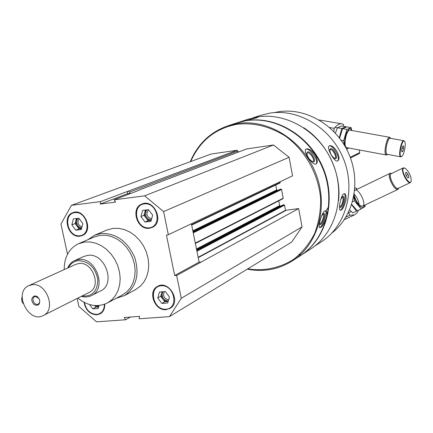 <?xml version="1.0" encoding="UTF-8"?>
<svg xmlns="http://www.w3.org/2000/svg" width="433" height="433" viewBox="0 0 433 433"><rect width="100%" height="100%" fill="white"/><g stroke="black" fill="none" stroke-linecap="round" stroke-linejoin="round"><path stroke-width="0.65" d="M84.018 302.283C85.604 310.19 89.875 314.374 96.83 314.834L100.256 313.801C103.406 311.82 104.894 308.621 104.716 304.199M149.331 228.256L152.194 227.444C164.74 222.259 154.029 198.184 141.791 204.084C130.273 208.273 137.169 230.296 149.331 228.256M95.13 235L106.61 230.134L113.208 228.348L118.821 228.348L124.498 229.625L130.024 232.137L135.166 235.785L139.718 240.429L143.485 245.874L146.311 251.909L148.086 258.279L148.736 264.72L148.238 270.977L146.619 276.79L143.951 281.932L140.346 286.197L135.101 289.877M67.51 254.225L60.95 224.023L71.44 205.35L100.678 201.556L100.218 204.078L115.616 202.097L114.128 199.808L144.617 195.851L163.625 211.575L168.34 234.713L166.44 235.119L174.672 275.491L176.648 275.507L181.286 298.267L169.46 316.615L139.09 318.791L139.578 316.377L124.228 317.497L125.684 319.754L96.537 321.843L78.86 306.445L77.128 298.472M79.905 236.18L82.254 235.557C94.167 231.092 84.37 207.472 72.76 212.7C61.713 216.376 68.365 238.128 79.905 236.18M166.093 309.633L170.218 308.285C181.806 301.725 168.524 279.258 157.358 286.494C147.393 291.555 154.792 311.094 166.093 309.633M71.44 205.35L211.223 154.013L237.003 150.278L127.675 191.364L127.215 193.795L131.242 193.264M128.59 191.24L129.624 192.1L129.9 193.437M139.247 190.201L114.128 199.808M252.991 117.83L260.195 115.47L269.537 113.17C298.375 108.358 330.828 127.8 343.309 158.435C355.98 189.005 346.384 224.944 322.401 241.143L319.965 242.718M303.722 127.708C327.094 142.76 341.561 173.059 338.59 200.679M337.112 151.664C334.292 147.252 331.748 145.277 329.486 145.737L329.378 145.786C325.843 147.242 334.649 163.1 337.848 160.892C339.532 159.414 339.288 156.335 337.112 151.664M345.88 200.365C346.33 196.587 345.913 194.363 344.619 193.686L343.726 193.811C340.82 195.326 338.184 209.994 340.278 210.335C342.411 210.016 344.273 206.693 345.88 200.365M228.38 125.667L236.142 123.129L245.809 120.758C275.756 115.811 309.649 136.298 322.791 168.48C336.132 200.582 326.287 238.199 301.417 255.005L298.889 256.645M190.287 161.704C197.665 144.184 210.037 132.276 227.406 125.987L237.192 123.589C267.502 118.599 301.882 139.453 315.256 172.166C328.826 204.804 318.899 242.989 293.736 259.995C279.642 269.294 264.152 272.352 247.259 269.164M314.953 154.678C311.646 150.327 308.745 148.416 306.255 148.947L305.985 149.098C302.434 151.052 313.102 166.683 316.355 163.885C317.968 162.213 317.497 159.144 314.953 154.678M326.433 217.474C327.191 213.832 326.991 211.629 325.816 210.86L324.739 210.979C321.649 212.679 317.773 227.152 319.689 227.682C321.892 227.482 324.138 224.078 326.433 217.474M190.704 161.552C199.808 140.871 215.255 128.444 237.046 124.26C253.906 122.404 270.16 126.436 285.802 136.363C305.46 150.727 318.666 174.456 320.658 199.077C320.745 211.326 318.704 222.881 314.537 233.739C309.243 243.882 302.331 252.369 293.812 259.21C279.772 268.092 264.401 271.323 247.708 268.893M237.003 150.278L237.885 150.982L238.118 152.167M246.561 148.957L273.467 144.99L289.098 157.293L292.551 175.83L168.34 234.713M280.097 181.736L280.027 182.991L191.678 225.068M275.778 185.015L276.703 189.925L192.826 230.794M278.138 190.222L277.217 190.336L276.703 189.925M280.178 189.237L281.039 189.086L281.558 189.497L193.242 232.873M195.364 243.454L282.993 198.687L283.198 198.217L281.558 189.497M278.765 200.847L279.653 205.567L196.468 248.959M281.309 205.843L280.167 205.978L279.653 205.567M283.117 204.912L283.988 204.76L284.503 205.172L285.477 210.351L198.141 257.305M169.46 316.615L291.712 242.052L302.055 226.87L298.646 208.571L285.477 210.351M236.873 122.885L246.312 120.596C276.232 115.649 310.098 136.114 323.229 168.264C336.555 200.338 326.709 237.923 301.861 254.712L299.338 256.352M237.609 122.647L247.865 119.297L257.381 116.959C286.825 112.071 320.057 132.065 332.896 163.533C345.929 194.926 336.192 231.769 311.722 248.304L309.238 249.922M301.005 254.111L299.365 254.761M245.349 120.834L257.722 117.446M274.197 112.618L278.311 111.806C305.617 107.276 336.262 125.056 348.733 153.628C361.349 182.136 353.631 216.386 331.786 233.106M328.209 207.391L325.67 211.244M305.758 149.298C309.563 147.193 319.375 161.184 316.09 164.031M307.49 151.945C310.932 150.365 317.963 163.517 312.68 161.682C309.411 159.804 307.452 157.011 306.802 153.304L307.49 151.945M306.808 153.591L307.349 152.898C309.617 151.626 315.392 160.156 313.124 161.422L312.42 161.579M325.362 210.768C327.792 212.522 322.542 227.509 319.494 227.52M321.54 216.121L323.511 213.631C327.056 212.024 321.199 228.083 319.738 223.975L319.614 222.67M323.04 213.972L323.224 214.021C325.015 214.644 321.346 224.705 319.722 223.623L319.646 223.574M329.129 145.97C332.847 144.406 340.858 158.63 337.594 160.995M330.428 148.698C333.621 147.204 339.434 160.594 334.655 158.446C331.673 156.297 330.049 153.406 329.789 149.769L330.428 148.698M329.762 150.099L330.211 149.591C332.349 148.357 337.275 157.266 334.996 158.234L334.395 158.316M344.203 193.643C346.86 195.077 343.125 210.065 340.073 210.205M340.868 199.342L342.676 196.544C346.054 194.753 341.826 210.687 339.97 206.752L339.705 205.128M342.222 196.928L342.449 196.95C344.311 197.372 341.713 207.326 339.97 206.449L339.845 206.384M130.409 317.048L125.684 319.754M127.675 191.364L100.678 201.556M273.467 144.99L144.617 195.851M289.098 157.293L163.625 211.575M298.646 208.571L176.648 275.507M302.055 226.87L181.286 298.267M191.418 223.774L199.11 262.133L201.02 262.133M127.215 193.795L100.218 204.078M199.11 262.133L174.672 275.491M64.198 269.586C64.214 257.17 68.966 248.547 78.46 243.725L84.998 241.966L90.519 242.004L96.121 243.308L101.576 245.841L106.664 249.505L111.167 254.149L114.907 259.594L117.722 265.613L119.503 271.956L120.174 278.37L119.714 284.584L118.149 290.348L115.546 295.436L112.012 299.641L107.703 302.808C97.842 307.647 87.899 306.077 77.88 298.093M83.764 256.493L87.872 255.362C104.9 252.563 116.201 283.799 100.77 290.857L100.31 291.095M79.082 243.46L94.221 237.013L100.662 235.271L106.096 235.292L111.606 236.553L116.964 239.016L121.96 242.583L126.376 247.119L130.035 252.434L132.785 258.312L134.517 264.52L135.156 270.793L134.685 276.876L133.12 282.527L130.544 287.512L127.053 291.647L121.982 295.203M87.894 239.709L94.491 235.265L101.17 233.468C116.168 233.138 127.367 241.154 134.76 257.511C139.794 274.598 136.33 287.301 124.368 295.625L116.028 298.375M141.791 204.084L142.024 203.992C130.506 208.181 137.402 230.194 149.558 228.153L152.162 227.46M149.239 227.818C162.548 226.464 157.574 202.076 144.308 203.873C131.107 205.448 136.103 229.452 149.239 227.818M148.579 209.745C145.645 213.94 146.657 216.982 151.62 218.871M146.646 209.886C144.33 215.066 145.878 218.459 151.279 220.078M145.434 210.037L143.978 215.271L148.086 220.722L151.204 220.354L149.461 220.294L147.945 219.704L146.603 218.66L145.331 216.857L144.682 214.741L144.665 213.014L146.127 209.951M143.978 215.271L140.925 216.57L142.641 210.378L148.514 209.659L152.665 215.158L150.917 221.355L145.05 222.042L140.925 216.57M148.086 220.722L145.05 222.042M72.977 212.619C61.968 216.332 68.63 238.026 80.148 236.082L82.27 235.552M79.813 235.758C92.261 234.497 87.239 210.941 74.833 212.625C62.487 214.091 67.526 237.289 79.813 235.758M84.283 302.423C85.967 310.19 90.226 314.288 97.068 314.704L100.229 313.811M84.397 302.483C85.988 310.023 90.107 314.006 96.743 314.423C101.771 313.606 104.31 310.239 104.358 304.329M157.644 286.337L157.58 286.37C147.621 291.431 155.014 310.964 166.315 309.503L170.137 308.334M166.007 309.205C179.273 308.366 174.407 284.492 161.173 285.758C148.01 286.814 152.903 310.315 166.007 309.205M79.12 218.568C77.004 222.275 77.945 225.09 81.94 227M77.659 218.373C75.564 223.006 76.89 226.28 81.631 228.196M81.545 228.548L78.811 227.807L76.419 225.111L75.743 221.398L77.063 218.443M81.539 228.559L79.06 228.851L75.126 223.574L76.419 218.524M75.126 223.574L71.851 224.868L73.372 218.898L78.86 218.221L82.833 223.547L81.29 229.522L75.802 230.167L71.851 224.868M79.06 228.851L75.802 230.167M96.256 305.611L98.746 306.542M94.686 305.525L95.904 307.176L98.632 306.959L94.859 305.536M95.904 307.176L92.759 308.843L89.593 304.561M99.027 305.509L98.237 308.415L92.759 308.843M164.399 291.609C162.624 295.934 164.031 298.683 168.626 299.853M162.813 291.745C161.33 296.816 163.144 299.939 168.258 301.103M168.156 301.449L165.005 300.951L163.301 299.69L162.251 298.283L161.341 294.965L161.563 293.341L162.337 291.782M168.15 301.476L164.773 301.747L160.697 296.302L162.012 291.81M160.697 296.302L157.758 297.974L159.49 292.021L165.346 291.533L169.465 297.027L167.701 302.986L161.85 303.441L157.758 297.974M164.773 301.747L161.85 303.441M345.935 217.09L349.837 215.244L354.432 214.903L355.184 214.524L357.128 212.782L358.551 210.189M349.837 215.244L348.446 212.462M407.951 177.887L406.208 175.668L405.429 172.848L406.398 172.258L408.135 174.472L408.914 177.281L407.951 177.887M403.675 168.074C400.011 170.039 409.84 187.013 411.242 181.162C411.161 175.96 409.088 171.625 405.017 168.15L403.675 168.074M391.849 173.406L390.176 173.287C386.48 174.905 394.495 191.381 398.008 189.378L398.923 188.014M391.719 173.465L391.064 173.617C387.346 175.403 396.271 192.1 398.788 188.079M403.28 167.885L391.129 173.752C387.789 175.23 395.053 190.157 398.236 188.344L398.311 188.306M404.747 168.036L403.237 167.907C399.973 169.346 407.285 184.361 410.387 182.58L411.22 181.248M406.138 175.425L408.135 174.472M407.87 177.779L408.914 177.281M351.585 204.771L356.543 211.142L352.738 212.939L349.653 209.832M359.157 204.652C358.567 200.696 356.911 197.183 354.189 194.114M353.734 196.663L354.389 200.831L361.138 208.971L357.312 210.774L351.704 204.414M353.793 196.36C356.819 204.16 360.05 207.845 363.487 207.418L364.57 205.21M357.236 189.199L355.85 187.857L354.838 188.469M361.138 208.971L365.143 206.438L364.959 205.026M356.922 189.351L356.608 189.172M362.8 206.038C366.881 203.905 357.939 186.861 354.654 190.531M354.091 194.709C355.331 199.889 357.55 203.613 360.754 205.881L362.702 206.092M355.85 187.857L354.849 188.344M354.389 200.831L352.527 201.718M333.854 131.535L334.211 128.352C337.09 124.834 339.732 123.34 342.14 123.881L343.564 124.509L343.358 126.247M319.153 119.984L341.664 123.8M334.211 128.352L329.605 127.519M403.529 145.84L403.653 148.319L402.809 151.323L401.829 151.864L401.694 149.38L402.544 146.365L403.529 145.84M401.678 156.465L401.802 156.389C404.059 155.101 406.268 143.913 404.72 141.613C402.17 137.066 397.759 158.651 401.678 156.465M390.739 138.354L389.808 137.331C386.729 136.076 383.081 154.619 386.328 155.003L387.216 154.749M390.701 138.349C387.697 135.123 383.654 156.351 387.643 154.392M403.837 140.72L390.306 138.279C387.519 137.142 384.212 153.953 387.151 154.3L387.248 154.316M404.617 141.45L403.924 140.736C401.245 139.615 397.911 156.502 400.747 156.833L401.488 156.616M401.786 151.139L402.809 151.323M402.078 148.032L403.653 148.319M335.396 133.169L337.448 127.713L341.713 125.949L345.989 126.717L341.761 128.487L339.266 137.743M341.761 128.487L337.448 127.713M339.602 138.176L342.633 128.644L346.855 126.869L351.147 127.638L346.963 129.424L343.634 140.698L344.506 145.418M346.579 149.136L348.332 147.913M351.618 130.452L350.73 128.872L349.491 128.715C346.146 131.908 344.511 137.526 344.598 145.575M346.654 149.288L348.749 148.043M351.737 130.474L351.147 127.638M349.312 130.23L348.895 130.485C346.14 132.292 343.894 143.816 345.718 146.771L346.692 147.604M343.634 140.698L341.123 140.238M346.963 129.424L342.633 128.644M29.06 285.531L75.537 264.444L78.925 263.502C92.694 261.294 101.836 286.678 89.339 292.324L88.971 292.508M32.253 284.719C46.607 282.516 56.442 309.579 43.452 315.424C28.757 324.03 13.06 292.324 28.724 285.677L32.253 284.719M359.282 149.959L359.747 152.584L359.303 153.547L350.47 157.931M34.743 295.907L36.345 296.134L37.579 296.816L39.63 299.739C40.09 304.718 38.207 306.304 33.985 304.502C30.819 300.502 31.073 297.639 34.743 295.907M68.419 267.67C70.595 263.573 73.897 261.24 78.313 260.682C88.722 261.175 95.211 267.421 97.782 279.415C97.631 291.209 92.375 296.74 82.016 296.01M67.732 267.984C69.172 264.574 71.429 262.127 74.508 260.634L78.66 259.497C95.834 256.699 107.303 288.346 91.747 295.458C88.554 297.114 85.09 297.411 81.344 296.351M22.164 296.605C21.282 299.154 21.574 301.433 23.046 303.441M35.474 296.518L38.846 298.386L39.473 299.652C40.031 301.704 39.592 303.181 38.169 304.08C34.58 306.126 30.775 298.429 34.553 296.773L35.474 296.518M237.885 150.982L129.624 192.1M246.832 148.855L139.827 189.746M280.243 182.51L191.602 224.684M277.217 190.336L192.966 231.498M280.292 189.178L193.042 231.866M281.039 189.086L193.102 232.158M283.198 198.217L195.288 243.086M280.167 205.978L196.609 249.679M283.236 204.847L196.712 250.187M283.988 204.76L196.777 250.512M284.503 205.172L196.923 251.237M285.742 210.557L198.211 257.673M359.747 152.584L350.227 157.293M314.58 246.215L322.401 241.143M293.736 259.995L301.417 255.005M301.861 254.712L311.722 248.304M246.686 148.892L139.659 189.789M280.027 182.991L191.684 225.095M280.227 189.199L193.037 231.855M282.993 198.687L195.37 243.481M283.166 204.874L196.712 250.171M107.703 302.808L122.804 294.765M124.368 295.625L135.957 289.423M344.284 219.688L354.432 214.903M348.597 212.771L351.25 211.515M362.61 206.135L398.008 189.378M355.06 190.249L390.22 173.26M398.236 188.344L410.387 182.58M346.573 147.583L386.328 155.003M334.969 127.459L337.372 127.892M349.972 130.16L389.711 137.31M387.687 154.397L387.172 154.781M387.151 154.3L400.747 156.833M401.802 156.389L401.44 156.654M43.452 315.424L89.339 292.324M91.747 295.458L100.77 290.857M74.904 260.46L84.154 256.32"/></g></svg>
